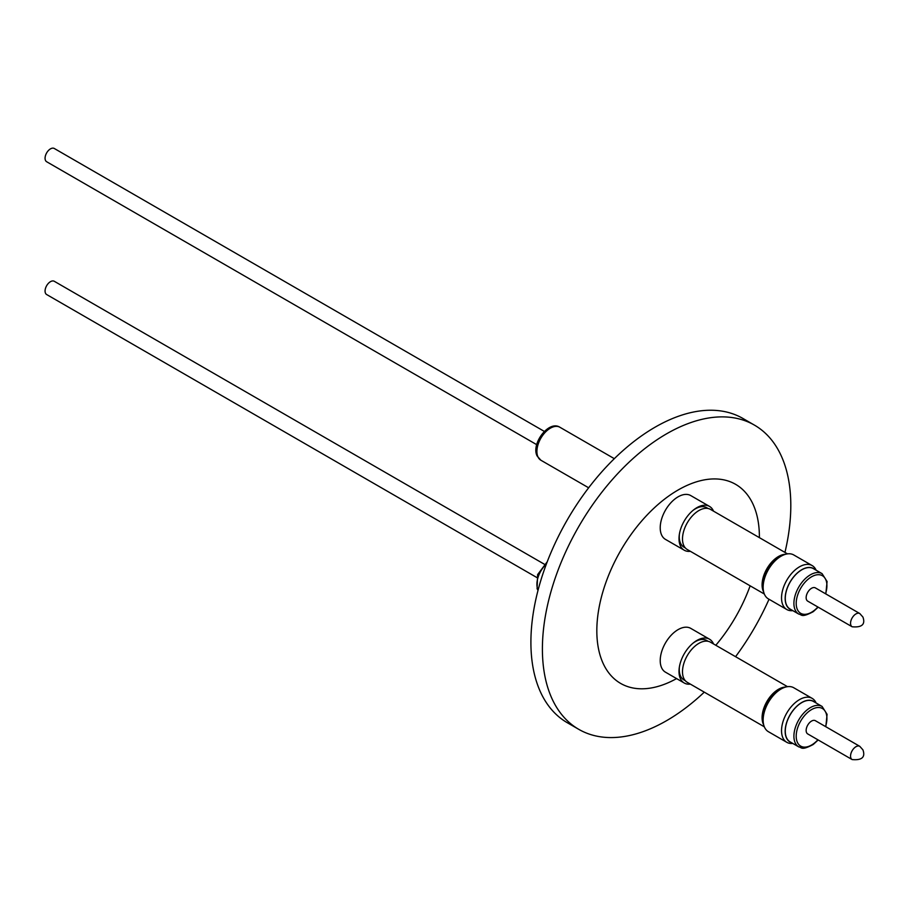 <?xml version="1.0" encoding="UTF-8"?>
<svg xmlns="http://www.w3.org/2000/svg" width="909" height="909" viewBox="0 0 909 909"><rect width="100%" height="100%" fill="white"/><g stroke="black" fill="none" stroke-linecap="round" stroke-linejoin="round"><path stroke-width="1.36" d="M679.421 666.751A22.77 13.146 120 0 0 680.477 675.921A22.77 13.146 120 0 0 683.966 679.943L685.341 680.739M764.333 726.814L687.295 682.341A23.179 13.385 -60 0 1 683.738 678.25A23.179 13.385 -60 0 1 689.783 651.787A23.179 13.385 -60 0 1 710.474 642.197L787.501 686.67M763.719 724.95A23.179 13.385 -60 0 1 763.344 724.2A23.179 13.385 -60 0 1 767.219 700.964A23.179 13.385 -60 0 1 785.592 687.068M792.784 743.426A25.372 14.646 -60 0 1 786.796 742.312A25.372 14.646 -60 0 1 782.513 723.394A25.372 14.646 -60 0 1 797.284 701.055A25.372 14.646 -60 0 1 812.169 698.373A25.372 14.646 -60 0 1 816.123 703.009M812.169 698.373L793.762 687.749A25.372 14.646 120 0 0 778.888 690.431A25.372 14.646 120 0 0 764.117 712.77A25.372 14.646 120 0 0 768.389 731.688L786.796 742.312M814.794 702.237A23.498 13.567 120 0 0 799.75 703.805A23.498 13.567 120 0 0 785.785 725.712A23.498 13.567 120 0 0 791.455 742.664M822.077 706.441L813.453 701.464A23.339 13.476 120 0 0 799.761 703.918A23.339 13.476 120 0 0 786.171 724.484A23.339 13.476 120 0 0 790.114 741.88L798.738 746.868A23.339 13.476 -60 0 1 794.807 729.461A23.339 13.476 -60 0 1 808.385 708.906A23.339 13.476 -60 0 1 822.077 706.441L827.088 714.326L825.826 726.734M852.142 759.572L807.737 733.938A7.647 4.409 -60 0 1 806.533 732.529A7.647 4.409 -60 0 1 808.578 723.825A7.647 4.409 -60 0 1 815.373 720.701L859.789 746.334A7.647 4.409 -60 0 0 852.983 749.459A7.647 4.409 -60 0 0 850.938 758.163A7.647 4.409 -60 0 0 852.142 759.572C861.937 760.447 865.538 757.208 862.936 749.868L859.789 746.334M690.363 684.102A25.293 14.601 -60 0 1 686.761 683.977A25.293 14.601 -60 0 1 684.238 683.011A25.293 14.601 -60 0 1 679.296 667.547A25.293 14.601 -60 0 1 693.658 642.663A25.293 14.601 -60 0 1 707.009 638.243A25.293 14.601 -60 0 1 709.531 639.209A25.293 14.601 -60 0 1 713.531 643.958M709.531 639.209L690.749 628.369A25.293 14.601 120 0 0 688.227 627.403A25.293 14.601 120 0 0 664.354 645.004A25.293 14.601 120 0 0 665.456 672.171L684.238 683.011M708.111 641.299L706.736 640.504A22.77 13.146 120 0 0 704.464 639.641A22.77 13.146 120 0 0 693.044 643.163M536.708 577.454L46.643 294.527A7.647 4.409 -60 0 1 45.45 293.118A7.647 4.409 -60 0 1 47.495 284.415A7.647 4.409 -60 0 1 54.29 281.29L544.343 564.216M708.111 508.506L706.736 507.711A22.77 13.146 120 0 0 704.464 506.847A22.77 13.146 120 0 0 693.044 510.369M679.421 533.958A22.77 13.146 120 0 0 680.477 543.127A22.77 13.146 120 0 0 683.966 547.15L685.341 547.945M764.333 594.02L687.295 549.536A23.179 13.385 -60 0 1 683.738 545.445A23.179 13.385 -60 0 1 689.783 518.994A23.179 13.385 -60 0 1 710.474 509.392L787.501 553.876M763.719 592.157A23.179 13.385 -60 0 1 763.344 591.407A23.179 13.385 -60 0 1 767.219 568.17A23.179 13.385 -60 0 1 785.592 554.274M763.31 590.032A22.77 13.146 -60 0 1 767.264 568.943A22.77 13.146 -60 0 1 783.547 554.979M792.784 610.632A25.372 14.646 -60 0 1 786.796 609.519A25.372 14.646 -60 0 1 782.513 590.6A25.372 14.646 -60 0 1 797.284 568.25A25.372 14.646 -60 0 1 812.169 565.58A25.372 14.646 -60 0 1 816.123 570.204M812.169 565.58L793.762 554.956A25.372 14.646 120 0 0 778.888 557.626A25.372 14.646 120 0 0 764.117 579.976A25.372 14.646 120 0 0 768.389 598.895L786.796 609.519M814.794 569.443A23.498 13.567 120 0 0 799.75 571.011A23.498 13.567 120 0 0 785.785 592.918A23.498 13.567 120 0 0 791.455 609.871M822.077 573.647L813.453 568.659A23.339 13.476 120 0 0 799.761 571.125A23.339 13.476 120 0 0 786.171 591.679A23.339 13.476 120 0 0 790.114 609.087L798.738 614.064A23.339 13.476 -60 0 1 794.807 596.668A23.339 13.476 -60 0 1 808.385 576.101A23.339 13.476 -60 0 1 822.077 573.647L827.088 581.533L825.826 593.929M852.142 626.778L807.737 601.144A7.647 4.409 -60 0 1 806.533 599.735A7.647 4.409 -60 0 1 808.578 591.02A7.647 4.409 -60 0 1 815.373 587.896L859.789 613.541A7.647 4.409 -60 0 0 852.983 616.666A7.647 4.409 -60 0 0 850.938 625.369A7.647 4.409 -60 0 0 852.142 626.778C861.925 627.653 865.527 624.415 862.936 617.075L859.789 613.541M690.363 551.308A25.293 14.601 -60 0 1 686.761 551.184A25.293 14.601 -60 0 1 684.238 550.218A25.293 14.601 -60 0 1 679.296 534.742A25.293 14.601 -60 0 1 693.658 509.869A25.293 14.601 -60 0 1 707.009 505.449A25.293 14.601 -60 0 1 709.531 506.415A25.293 14.601 -60 0 1 713.531 511.165M709.531 506.415L690.749 495.575A25.293 14.601 120 0 0 688.227 494.61A25.293 14.601 120 0 0 664.354 512.21A25.293 14.601 120 0 0 665.456 539.378L684.238 550.218M536.708 444.66L46.643 161.734A7.647 4.409 -60 0 1 45.45 160.325A7.647 4.409 -60 0 1 47.495 151.621A7.647 4.409 -60 0 1 54.29 148.485L544.343 431.423M759.39 537.639A114.954 66.368 120 0 0 759.39 536.946A114.954 66.368 120 0 0 678.103 490.008A114.954 66.368 120 0 0 596.827 630.801A114.954 66.368 120 0 0 676.58 678.591M715.803 645.265A114.954 66.368 120 0 0 750.13 585.816M704.282 692.147A175.653 101.41 -60 0 1 578.783 729.348A175.653 101.41 -60 0 1 542.4 648.935A175.653 101.41 -60 0 1 619.074 472.169A175.653 101.41 -60 0 1 754.436 425.117A175.653 101.41 -60 0 1 790.807 505.518A175.653 101.41 -60 0 1 784.956 552.399M769.014 599.258A175.653 101.41 -60 0 1 735.574 656.684M754.436 425.117L742.937 418.47A175.653 101.41 120 0 0 607.576 465.533A175.653 101.41 120 0 0 530.901 642.299A175.653 101.41 120 0 0 567.284 722.712L578.783 729.348M763.31 722.825A22.77 13.146 -60 0 1 767.264 701.748A22.77 13.146 -60 0 1 783.547 687.783M825.542 726.564A21.714 12.533 120 0 0 823.929 709.679A21.714 12.533 120 0 0 809.68 710.804A21.714 12.533 120 0 0 796.318 738.278A21.714 12.533 120 0 0 813.43 743.823A21.714 12.533 120 0 0 817.895 739.801M546.411 563.944A19.032 10.988 120 0 0 537.935 589.634A19.032 10.988 120 0 0 538.105 589.998M825.542 593.77A21.714 12.533 120 0 0 823.929 576.874A21.714 12.533 120 0 0 809.68 578.01A21.714 12.533 120 0 0 796.318 605.485A21.714 12.533 120 0 0 813.43 611.03A21.714 12.533 120 0 0 817.895 607.007M559.876 427.241A19.032 10.988 120 0 0 542.889 435.116A19.032 10.988 120 0 0 537.935 456.841A19.032 10.988 120 0 0 540.844 460.204L537.094 455.943C530.879 443.876 548.775 419.924 559.876 427.241L614.325 458.67M798.738 746.868C801.852 747.266 801.022 750.959 813.237 744.482L818.191 739.971M538.014 590.361L537.094 588.737L537.628 574.59L547.229 561.785M818.191 607.178L813.237 611.689C801.022 618.165 801.852 614.473 798.738 614.064M588.646 487.792L540.844 460.204"/></g></svg>
